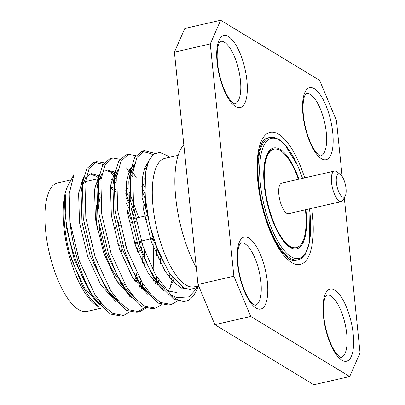 <?xml version="1.0" encoding="UTF-8"?>
<svg xmlns="http://www.w3.org/2000/svg" width="405" height="405" viewBox="0 0 405 405"><rect width="100%" height="100%" fill="white"/><g stroke="black" fill="none" stroke-linecap="round" stroke-linejoin="round"><path stroke-width="0.61" d="M198.592 285.839L194.319 286.816A65.888 23.611 -102.9 0 1 185.93 284.978A65.888 23.611 -102.9 0 1 154.447 217.085A65.888 23.611 -102.9 0 1 164.87 158.37L178.175 155.317M166.85 155.414L159.712 152.396L153.49 154.229L148.686 160.957L145.653 172.064L144.99 195.752L149.394 223.995L158.228 251.783L170.095 274.322L183.89 287.833L190.046 289.489L195.61 287.879A67.615 24.229 -102.9 0 0 198.05 285.96M198.455 286.593L189.008 296.855L176.965 297.69L170.956 294.896A77.957 27.94 77.1 0 0 176.109 298.925A77.957 27.94 77.1 0 0 186.037 301.102A77.957 27.94 77.1 0 0 195.154 292.881L198.47 286.603M196.303 267.649A76.854 27.54 -102.9 0 1 183.835 144.889M344.301 197.756L360.055 352.841L349.692 376.528L313.829 384.75L214.868 324.663L198.01 284.447L174.413 52.159L184.781 28.471L220.644 20.25L319.606 80.337L336.459 120.553L342.139 176.433M349.692 376.528L250.73 316.442L214.868 324.663M250.73 316.442L233.872 276.225L198.01 284.447M233.872 276.225L210.276 43.937L174.413 52.159M210.276 43.937L220.644 20.25M309.557 208.843L309.926 211.83L309.42 242.808L305.173 254.365L301.371 258.425L298.085 259.883L295.073 260.572A62.826 22.513 -102.9 0 1 294.41 260.699C293.807 261.063 292.253 260.612 289.757 259.342C287.95 258.299 285.864 256.411 283.485 253.677C278.296 247.582 273.41 238.672 268.834 226.942C258.648 201.229 254.791 166.242 259.524 149.521C263.215 137.791 264.992 139.487 266.343 138.277A62.826 22.513 -102.9 0 1 266.991 138.1L270.003 137.406L273.562 137.285L278.868 139.34L284.573 144.165L297.852 165.939L302.565 178.352M94.552 298.389L89.778 291.554L74.323 259.732L66.091 225.808L65.377 194.729C61.854 217.571 73.163 264.531 91.206 293.266L94.552 298.389L110.276 314.022L121.029 316.006L122.295 315.642M116.397 180.255L114.514 177.172M114.24 176.752L108.955 169.72M103.057 164.45L94.127 162.208L86.979 168.389L82.731 182.037L82.402 184.331L83.263 218.376L92.553 257.539L100.632 277.602L110.464 294.739L126.188 310.372L136.941 312.356L144.286 307.775M153.652 281.146L153.996 277.759M154.037 277.293L153.151 244.326M145.972 209.648L142.034 197.751M132.314 176.61L126.325 167.791M111.36 158.365L110.044 158.557L102.89 164.739L98.648 178.387L98.319 180.681L99.179 214.726L108.469 253.889L116.544 273.952L126.38 291.094L142.104 306.722L152.862 308.706L154.123 308.342M169.563 277.501L169.913 274.058M146.109 169.513L144.823 167.599M127.276 154.715L125.965 154.907L118.807 161.084L114.564 174.737L114.23 177.036L115.096 211.081L124.381 250.239L132.46 270.307L142.292 287.444L158.016 303.077L168.784 305.056L170.039 304.692M152.695 154.897L150.979 153.622L141.882 151.257L134.723 157.434L130.476 171.087L130.147 173.386L131.007 207.431L140.297 246.594L148.377 266.657L158.208 283.794L173.932 299.427L184.695 301.406L185.384 301.229M92.112 294.713L102.485 304.671M101.25 177.577L100.136 176.61M99.109 175.826L91.014 173.537L85.713 177.577L82.154 186.492M82.731 182.037L81.081 192.669L82.002 222.158L90.234 256.081L105.69 287.904L110.464 294.739M108.024 291.068L118.397 301.021M141.34 288.932L141.942 286.937M142.074 286.462L142.747 283.697M144.691 267.194L144.777 261.888M144.727 258.451L143.937 246.397M138.257 216.447L129.58 192.552M128.269 189.864L126.016 185.667M117.166 173.927L116.048 172.965M115.02 172.181L106.925 169.887M102.1 173.269L98.071 182.842M98.648 178.387L96.992 189.019L97.919 218.508L106.15 252.431L121.606 284.254L126.38 291.094M123.94 287.418L134.313 297.376M157.256 285.282L157.854 283.292M157.985 282.811L158.659 280.047M160.603 263.544L160.694 258.243M144.631 187.11L141.927 182.017M133.078 170.277L131.964 169.315M130.936 168.531L130.385 168.151M118.017 169.624L113.982 179.197M114.564 174.737L112.909 185.374L113.83 214.858L122.062 248.781L137.523 280.609L142.292 287.444M139.852 283.768L150.225 293.726M168.293 291.286L173.867 279.298M147.187 165.129L146.296 164.501M133.928 165.974L129.899 175.547M130.476 171.087L128.82 181.723L129.747 211.213L137.978 245.136L153.434 276.959L158.208 283.794M155.768 280.118L167.503 290.876L176.95 292.572M183.166 288.831L183.997 287.889M145.38 173.917L144.737 178.073L145.658 207.562L153.89 241.486L169.351 273.309L170.657 275.127M65.377 194.729A67.615 24.229 77.1 0 0 69.625 253.373L71.842 260.299L84.685 288.152L99.757 305.081M98.698 178.078L96.319 176.175L89.804 173.932M83.587 177.653L78.6 193.236L79.527 222.725L87.758 256.648L100.602 284.502L115.673 301.431M139.598 287.029L140.221 284.477M140.262 284.29L140.94 280.781L140.363 284.416M142.297 261.655L142.14 256.041M141.821 250.953L141.456 246.954M134.419 212.372L130.147 200.156M128.319 195.792L125.793 190.431M116.777 176.615L115.217 174.995M114.61 174.428L112.231 172.53L105.72 170.282M99.503 174.003L94.517 189.591L95.438 219.075L103.67 252.998L116.513 280.857L131.59 297.786M155.51 283.384L156.138 280.827M156.178 280.645L156.856 277.131M158.213 258.81L158.051 252.391M144.843 193.56L141.709 186.781M132.693 172.965L131.134 171.345M130.526 170.778L129.489 169.882M115.415 170.353L110.428 185.941L111.355 215.43L119.586 249.353L132.43 277.207L147.501 294.136M171.426 279.733L172.079 277.06M146.605 167.28L145.4 166.232M136.282 163.154L129.858 169.113L126.345 182.29L127.266 211.78L135.498 245.703L148.346 273.557L163.417 290.486M181.729 288.203L182.554 287.094M148.352 161.757L144.489 168.485L142.261 178.64L143.183 208.13L151.414 242.053L165.103 271.244L173.158 281.622L180.939 287.798L190.37 289.494M129.838 311.956L123.611 315.414L112.843 313.435L103.969 306.291L94.785 294.303L79.208 260.597L69.938 221.586L69.23 193.666L74.004 174.388M98.734 306.934L90.543 298.774L82.62 286.487L69.625 253.373M140.327 283.991L140.474 282.649M132.465 212.174L131.028 207.562M128.572 200.505L125.778 193.443M114.817 173.259L113.071 170.966M104.05 162.926L96.704 161.615L89.156 168.515L84.969 183.743L85.835 217.789L95.119 256.952L110.702 290.653L119.88 302.641L128.755 309.784L139.517 311.764L145.754 308.311M156.244 280.341L156.603 276.706M156.775 255.712L156.153 247.703M145.258 198.971L141.689 189.793M130.729 169.609L130.066 168.713M119.966 159.276L112.615 157.97L105.067 164.87L100.885 180.093L101.746 214.139L111.036 253.302L126.613 287.003L135.797 298.991L144.671 306.134L155.424 308.119L161.666 304.661M169.887 288.993L171.558 281.07M146.863 166.268L145.982 165.063M135.877 155.626L128.522 154.32L120.979 161.225L116.797 176.443L117.663 210.489L126.947 249.652L142.53 283.353L151.708 295.346L160.582 302.484L171.335 304.469L177.582 301.011M154.376 153.622L153.546 153.034L144.438 150.67L136.895 157.575L132.713 172.798L133.574 206.844L142.864 246.002L155.626 275.03L170.956 294.896M69.938 221.586A77.957 27.94 77.1 0 0 91.206 293.266M85.293 181.481A65.888 23.611 77.1 0 0 84.053 180.66A65.888 23.611 77.1 0 0 84.043 180.655M83.071 180.103A65.888 23.611 77.1 0 0 82.291 179.724M73.978 174.373L67.954 185.768A65.888 23.611 77.1 0 0 67.372 248.326A65.888 23.611 77.1 0 0 95.15 304.378L98.693 306.985M71.067 179.876L57.505 182.989A65.888 23.611 77.1 0 0 47.081 241.704A65.888 23.611 77.1 0 0 78.57 309.597A65.888 23.611 77.1 0 0 86.959 311.435L100.749 308.271M101.113 178.443A60.963 21.85 77.1 0 0 98.714 180.433M98.233 180.984A60.963 21.85 77.1 0 0 94.841 187.267M129.782 296.506A60.963 21.85 77.1 0 0 130.415 296.409L129.838 296.546M132.157 295.858A60.963 21.85 77.1 0 0 132.764 295.559M139.259 286.644A60.963 21.85 77.1 0 0 140.049 284.229M140.095 284.077A60.963 21.85 77.1 0 0 140.91 280.731M142.317 262.491A60.963 21.85 77.1 0 0 141.988 255.687M141.436 249.89A60.963 21.85 77.1 0 0 141.082 247.04M134.283 217.379A60.963 21.85 77.1 0 0 131.22 208.919M128.8 203.229A60.963 21.85 77.1 0 0 125.879 197.291M116.2 183.323A60.963 21.85 77.1 0 0 113.81 181.096M113.577 180.903A60.963 21.85 77.1 0 0 111.583 179.45M112.534 189.327A50.493 18.093 77.1 0 0 112.205 189.12A50.493 18.093 77.1 0 0 110.201 188.128M100.146 192.527A50.493 18.093 77.1 0 0 97.706 198.901M96.582 205.203A50.493 18.093 77.1 0 0 97.342 229.853M114.367 277.233A50.493 18.093 77.1 0 0 121.915 284.74A50.493 18.093 77.1 0 0 121.966 284.776M122.492 285.074A50.493 18.093 77.1 0 0 126.157 286.279M134.485 280.366A50.493 18.093 77.1 0 0 135.589 277.719M135.847 276.944A50.493 18.093 77.1 0 0 136.799 273.294M137.639 251.606A50.493 18.093 77.1 0 0 137.28 247.895M130.486 218.27A50.493 18.093 77.1 0 0 126.937 209.36M116.108 192.289A50.493 18.093 77.1 0 0 113.496 189.996M125.272 284.837A50.493 18.093 -102.9 0 1 124.158 284.229A50.493 18.093 -102.9 0 1 120.113 280.918M117.723 278.195A50.493 18.093 -102.9 0 1 99.114 225.706M98.471 208.965A50.493 18.093 -102.9 0 1 100.237 197.326M110.302 187.08A50.493 18.093 -102.9 0 1 112.661 187.702M113.506 188.087A50.493 18.093 -102.9 0 1 116.068 189.732M126.244 202.91A50.493 18.093 -102.9 0 1 129.524 209.618M139.806 250.229A50.493 18.093 -102.9 0 1 140.226 257.924M138.221 276.002A50.493 18.093 -102.9 0 1 137.067 279.131M136.839 279.622A50.493 18.093 -102.9 0 1 135.548 281.89M336.383 182.614A11.947 4.283 77.1 0 0 340.281 194.668A11.947 4.283 77.1 0 0 345.268 195.924A11.947 4.283 77.1 0 0 345.374 184.584A11.947 4.283 77.1 0 0 340.337 174.423A11.947 4.283 77.1 0 0 336.383 182.614M340.337 174.423L336.712 171.755A15.643 5.604 77.1 0 0 334.343 171.067A15.643 5.604 77.1 0 0 331.533 182.483A15.643 5.604 77.1 0 0 339.344 201.123A15.643 5.604 77.1 0 0 341.334 201.558A15.643 5.604 77.1 0 0 343.167 199.908L345.268 195.924M341.334 201.558L288.664 213.632A15.643 5.604 -102.9 0 1 286.669 213.197A15.643 5.604 -102.9 0 1 279.197 197.083A15.643 5.604 -102.9 0 1 281.672 183.141L334.343 171.067M305.431 209.79A50.493 18.093 -102.9 0 1 305.537 210.757A50.493 18.093 -102.9 0 1 296.45 247.607A50.493 18.093 -102.9 0 1 290.026 246.199A50.493 18.093 -102.9 0 1 265.893 194.167A50.493 18.093 -102.9 0 1 273.881 149.172A50.493 18.093 -102.9 0 1 298.439 179.299M153.222 239.487L150.741 240.049M141.598 242.114L139.026 242.696M137.29 243.086L134.809 243.648M125.666 245.708L123.095 246.286M121.358 246.675L120.822 246.797L121.297 251.485M122.933 245.764A10.717 3.837 77.1 0 0 123.1 245.415M115.946 226.643A10.717 3.837 77.1 0 0 114.969 233.685M117.526 242.944A10.717 3.837 77.1 0 0 119.829 246.194L121.1 245.891M122.842 245.476L125.403 244.868M134.506 242.701L136.976 242.109M138.713 241.694L152.842 238.322M118.665 225.57L118.3 221.955A15.643 5.604 -102.9 0 0 117.303 221.353M132.906 218.725L147.015 215.607M240.853 242.894A32.02 11.477 -102.9 0 1 259.18 271.542A32.02 11.477 -102.9 0 1 255.165 305.314L253.16 304.195L249.92 300.576C247.445 297.159 245.121 292.461 242.944 286.487C239.568 276.731 237.786 267.194 237.603 257.874C237.669 251.566 238.302 247.217 239.507 244.828L240.838 242.894M220.386 41.391A32.02 11.477 -102.9 0 1 238.712 70.04A32.02 11.477 -102.9 0 1 234.697 103.812L233.639 103.376C233.538 103.72 232.146 102.283 229.453 99.073C226.977 95.656 224.653 90.958 222.477 84.984C219.1 75.229 217.318 65.691 217.136 56.371C217.202 50.063 217.834 45.714 219.039 43.325L220.371 41.391M326.698 295.017A32.02 11.477 -102.9 0 1 345.025 323.666A32.02 11.477 -102.9 0 1 341.01 357.438L339.952 357.002C339.851 357.347 338.458 355.909 335.765 352.699C333.29 349.282 330.966 344.584 328.789 338.61C325.412 328.855 323.63 319.317 323.448 309.997C323.514 303.689 324.147 299.341 325.352 296.951L326.683 295.017M306.231 93.509A32.02 11.477 -102.9 0 1 324.557 122.163A32.02 11.477 -102.9 0 1 320.542 155.935L319.484 155.5C319.383 155.844 317.991 154.406 315.298 151.197C312.822 147.779 310.498 143.081 308.321 137.108C304.945 127.347 303.163 117.809 302.981 108.494C303.046 102.187 303.679 97.838 304.884 95.448L306.215 93.514M256.031 308.063A36.946 13.238 -102.9 0 1 237.796 247.749A36.946 13.238 -102.9 0 1 263.609 263.422A36.946 13.238 -102.9 0 1 256.031 308.063M235.563 106.561A36.946 13.238 -102.9 0 1 217.328 46.246A36.946 13.238 -102.9 0 1 243.142 61.919A36.946 13.238 -102.9 0 1 235.563 106.561M341.876 360.187A36.946 13.238 -102.9 0 1 323.641 299.872A36.946 13.238 -102.9 0 1 349.454 315.546A36.946 13.238 -102.9 0 1 341.876 360.187M321.408 158.684A36.946 13.238 -102.9 0 1 303.173 98.369A36.946 13.238 -102.9 0 1 328.987 114.043A36.946 13.238 -102.9 0 1 321.408 158.684M311.683 208.357A67.736 24.275 -102.9 0 1 291.681 262.526A67.736 24.275 -102.9 0 1 258.076 153.014A67.736 24.275 -102.9 0 1 304.692 177.866M305.886 209.684A51.729 18.539 -102.9 0 1 290.142 247.364A51.729 18.539 -102.9 0 1 264.283 165.134A51.729 18.539 -102.9 0 1 298.895 179.192M309.471 208.864A61.595 22.072 -102.9 0 1 291.089 256.709A61.595 22.072 -102.9 0 1 260.455 157.656A61.595 22.072 -102.9 0 1 302.479 178.372M298.085 259.883A62.826 22.513 -102.9 0 1 290.086 258.132A62.826 22.513 -102.9 0 1 260.066 193.393A62.826 22.513 -102.9 0 1 270.003 137.406M169.462 157.317L166.855 155.398M145.076 175.659L145.648 172.074M169.351 273.309L170.07 274.342M140.327 284.629L139.892 287.363M116.837 176.14L115.506 174.231M156.856 277.136L156.274 280.766M156.244 280.979L155.803 283.713M136.186 177.405L131.407 170.561M172.176 277.192L171.72 280.068M144.448 150.67L141.882 151.257M128.532 154.32L125.97 154.907M112.62 157.965L110.054 158.557M96.709 161.615L94.137 162.202M186.037 301.102L184.685 301.411M171.335 304.469L168.769 305.061M155.424 308.119L152.857 308.706M139.507 311.769L136.941 312.356M123.591 315.419L121.029 316.006M101.179 178.028L99.377 178.438M98.612 178.615L83.465 182.088M82.696 182.265L80.99 182.655M117.07 299.477L116.402 299.629M114.504 300.065L113.921 300.196M101.159 303.122L100.486 303.279M98.592 303.715L98.01 303.846M273.881 149.172L272.762 149.43C271.183 149.577 269.512 151.05 267.751 153.839L265.422 159.96C263.706 166.769 263.382 175.562 264.455 186.346C265.882 199.199 268.93 211.415 273.593 222.988C276.828 230.804 280.275 236.92 283.925 241.329L289.661 246.569C292.076 247.9 293.964 248.331 295.331 247.865L296.45 247.607M147.683 218.918L145.208 219.485M136.171 221.555L133.604 222.148M131.772 222.568L129.291 223.135M120.26 225.205L117.693 225.793"/></g></svg>
